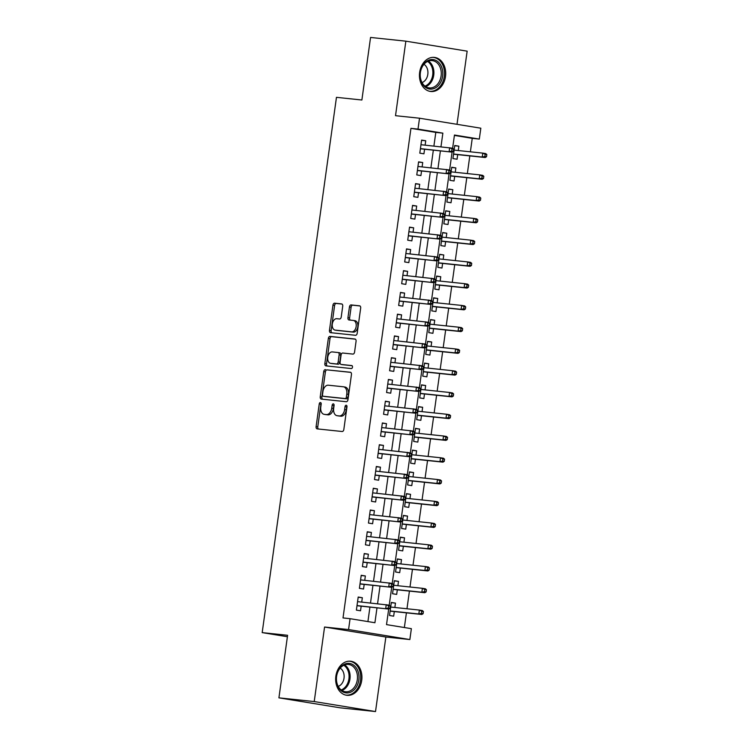 <?xml version="1.0" encoding="UTF-8"?>
<svg xmlns="http://www.w3.org/2000/svg" width="749" height="749" viewBox="0 0 749 749"><rect width="100%" height="100%" fill="white"/><g stroke="black" fill="none" stroke-linecap="round" stroke-linejoin="round"><path stroke-width="1.12" d="M320.432 402.522A1.507 0.974 -80.7 0 0 319.252 403.908L316.106 426.602A2.153 1.395 -80.7 0 0 317.145 428.877A2.153 1.395 -80.7 0 0 317.192 428.887L342.143 431.508A2.153 1.395 -80.7 0 0 343.828 429.523L346.974 406.829A1.507 0.974 -80.7 0 0 346.244 405.237A1.507 0.974 -80.7 0 0 346.216 405.228A1.507 0.974 -80.7 0 0 345.036 406.623L344.624 409.563A6.9 4.457 -80.7 0 1 339.241 415.929L337.162 415.704A6.9 4.457 -80.7 0 1 337.003 415.686A6.9 4.457 -80.7 0 1 333.679 408.411L334.082 405.471A1.507 0.974 -80.7 0 0 333.361 403.88A1.507 0.974 -80.7 0 0 333.324 403.87A1.507 0.974 -80.7 0 0 332.144 405.265L331.732 408.205A6.9 4.457 -80.7 0 1 326.349 414.572L324.27 414.356A6.9 4.457 -80.7 0 1 324.111 414.328A6.9 4.457 -80.7 0 1 320.787 407.053L321.19 404.114A1.507 0.974 -80.7 0 0 320.469 402.522A1.507 0.974 -80.7 0 0 320.432 402.522M321.181 403.393A1.507 0.974 -80.7 0 0 320.909 404.179L317.763 426.874A2.153 1.395 -80.7 0 0 318.456 429.018M346.956 406.098A1.507 0.974 -80.7 0 0 346.693 406.894L346.281 409.825L344.624 409.563M334.063 404.75A1.507 0.974 -80.7 0 0 333.801 405.537L333.389 408.477L331.732 408.205M419.655 72.335A17.143 13.079 96 0 0 430.787 91.49A17.143 13.079 96 0 0 445.505 76.548A17.143 13.079 96 0 0 434.373 57.401A17.143 13.079 96 0 0 419.655 72.335M335.87 676.16A17.143 13.079 96 0 0 347.002 695.315A17.143 13.079 96 0 0 361.72 680.373A17.143 13.079 96 0 0 350.588 661.217A17.143 13.079 96 0 0 335.87 676.16M342.724 306.21A2.153 1.395 -80.7 0 0 341.684 303.935A2.153 1.395 -80.7 0 0 341.638 303.925L334.634 303.195A2.153 1.395 -80.7 0 0 332.949 305.18L329.457 330.384A2.153 1.395 -80.7 0 0 330.496 332.659A2.153 1.395 -80.7 0 0 330.543 332.668L355.494 335.29A2.153 1.395 -80.7 0 0 357.179 333.305L360.672 308.101A2.153 1.395 -80.7 0 0 359.632 305.826A2.153 1.395 -80.7 0 0 359.586 305.817L351.131 304.927A2.153 1.395 -80.7 0 0 349.446 306.921L347.948 317.707A2.153 1.395 -80.7 0 0 348.987 319.982A2.153 1.395 -80.7 0 0 349.043 319.982L353.228 320.422A5.767 3.726 -80.7 0 1 353.369 320.441A5.767 3.726 -80.7 0 1 356.131 326.63A5.767 3.726 -80.7 0 1 351.646 331.854L335.224 330.122A5.767 3.726 -80.7 0 1 335.084 330.103A5.767 3.726 -80.7 0 1 332.322 323.914A5.767 3.726 -80.7 0 1 336.807 318.7L339.55 318.99A2.153 1.395 -80.7 0 0 341.226 316.996L342.724 306.21M433.905 146.064L435.806 132.404L410.948 128.351L418.008 129.09L419.524 118.211L480.821 128.201L479.313 139.08L454.456 135.035L452.63 148.208L420.966 144.707M278.918 697.843L314.224 701.56L375.521 711.55L340.215 707.833L278.918 697.843L287.597 635.292L262.187 632.615L336.46 97.333L361.879 100.01L370.558 37.45L405.855 41.167L395.519 115.692L419.524 118.211M375.521 711.55L385.857 637.024L324.56 627.035L314.224 701.56M324.56 627.035L348.566 629.563L350.073 618.683L374.921 622.728L376.99 607.842M410.948 128.351L343.014 617.934L350.073 618.683M325.422 369.613A2.153 1.395 -80.7 0 0 323.737 371.607L320.235 396.811A2.153 1.395 -80.7 0 0 321.274 399.086A2.153 1.395 -80.7 0 0 321.33 399.095L346.281 401.717A2.153 1.395 -80.7 0 0 347.957 399.723L351.459 374.519A2.153 1.395 -80.7 0 0 350.42 372.244A2.153 1.395 -80.7 0 0 350.363 372.244L327.079 369.884A2.153 1.395 -80.7 0 0 325.394 371.878L321.892 397.082A2.153 1.395 -80.7 0 0 322.594 399.226M324.851 363.593L328.343 338.398A2.153 1.395 -80.7 0 1 330.028 336.404L354.979 339.025A2.153 1.395 -80.7 0 1 355.026 339.035A2.153 1.395 -80.7 0 1 356.065 341.31L354.567 352.096A2.153 1.395 -80.7 0 1 352.882 354.09L342.77 353.022A2.153 1.395 -80.7 0 0 341.085 355.007L340.093 362.17A2.153 1.395 -80.7 0 0 341.132 364.445A2.153 1.395 -80.7 0 0 341.179 364.445L351.712 365.559A1.507 0.974 -80.7 0 1 351.749 365.559A1.507 0.974 -80.7 0 1 352.479 367.179A1.507 0.974 -80.7 0 1 351.3 368.545L325.937 365.877A2.153 1.395 -80.7 0 1 325.89 365.868A2.153 1.395 -80.7 0 1 324.851 363.593L326.508 363.864L330 338.66L328.343 338.398M457.002 124.325L467.151 51.157L405.855 41.167M458.276 150.54L458.875 146.177L454.709 145.737M458.875 146.177L454.737 145.503L452.93 158.554L457.068 159.228L457.705 154.631M455.252 172.298L455.86 167.935L451.684 167.495M455.86 167.935L451.722 167.261L449.906 180.312L454.044 180.986L454.69 176.389M452.237 194.057L452.836 189.694L448.67 189.254M452.836 189.694L448.698 189.02L446.891 202.071L451.029 202.745L451.666 198.148M449.213 215.815L449.821 211.452L445.646 211.012M449.821 211.452L445.683 210.778L443.867 223.829L448.005 224.513L448.651 219.906M446.198 237.583L446.797 233.211L442.631 232.77M446.797 233.211L442.659 232.536L440.852 245.597L444.99 246.271L445.627 241.665M443.174 259.341L443.783 254.969L439.607 254.529M443.783 254.969L439.644 254.295L437.828 267.356L441.966 268.03L442.612 263.423M440.159 281.1L440.758 276.727L436.592 276.287M440.758 276.727L436.62 276.053L434.813 289.114L438.951 289.788L439.588 285.182M437.135 302.858L437.744 298.486L433.568 298.055M437.744 298.486L433.605 297.812L431.789 310.872L435.927 311.547L436.573 306.94M434.12 324.617L434.72 320.254L430.553 319.814M434.72 320.254L430.581 319.57L428.774 332.631L432.913 333.305L433.549 328.699M431.096 346.375L431.705 342.012L427.529 341.572M431.705 342.012L427.567 341.338L425.75 354.389L429.898 355.063L430.535 350.466M428.082 368.134L428.69 363.771L424.514 363.331M428.69 363.771L424.543 363.096L422.736 376.148L426.874 376.822L427.51 372.225M425.058 389.892L425.666 385.529L421.49 385.089M425.666 385.529L421.528 384.855L419.712 397.906L423.859 398.58L424.496 393.983M422.043 411.65L422.651 407.287L418.476 406.847M422.651 407.287L418.504 406.613L416.697 419.665L420.835 420.339L421.472 415.742M419.019 433.409L419.627 429.046L415.452 428.606M419.627 429.046L415.489 428.372L413.673 441.423L417.82 442.107L418.457 437.5M416.004 455.177L416.613 450.804L412.437 450.364M416.613 450.804L412.465 450.13L410.658 463.191L414.796 463.865L415.433 459.259M412.98 476.935L413.588 472.563L409.413 472.123M413.588 472.563L409.45 471.889L407.634 484.949L411.781 485.624L412.418 481.017M409.965 498.694L410.574 494.321L406.398 493.881M410.574 494.321L406.426 493.647L404.619 506.708L408.757 507.382L409.394 502.776M406.941 520.452L407.55 516.08L403.374 515.649M407.55 516.08L403.411 515.406L401.595 528.466L405.743 529.14L406.379 524.534M403.926 542.21L404.535 537.848L400.359 537.408M404.535 537.848L400.387 537.164L398.58 550.225L402.719 550.899L403.355 546.293M400.902 563.969L401.511 559.606L397.335 559.166M401.511 559.606L397.373 558.932L395.556 571.983L399.704 572.657L400.341 568.06M397.888 585.727L398.496 581.364L394.32 580.924M398.496 581.364L394.349 580.69L392.542 593.742L396.68 594.416L397.316 589.819M361.73 602.093L362.338 597.721L358.2 597.047L356.384 610.107L360.531 610.781L361.168 606.175M364.754 580.325L365.362 575.962L361.215 575.288L359.408 588.34L363.546 589.023L364.183 584.417M367.768 558.567L368.377 554.204L364.239 553.53L362.422 566.581L366.57 567.255L367.207 562.658M370.792 536.808L371.401 532.445L367.253 531.771L365.446 544.823L369.585 545.497L370.221 540.9M373.807 515.05L374.416 510.687L370.278 510.013L368.461 523.064L372.609 523.738L373.245 519.141M376.831 493.291L377.44 488.928L373.292 488.254L371.485 501.306L375.623 501.98L376.26 497.383M379.846 471.533L380.455 467.17L376.316 466.487L374.5 479.547L378.648 480.221L379.284 475.615M382.87 449.774L383.479 445.402L379.331 444.728L377.524 457.789L381.662 458.463L382.299 453.857M385.885 428.016L386.493 423.644L382.355 422.97L380.539 436.03L384.686 436.704L385.323 432.098M388.909 406.258L389.508 401.885L385.37 401.211L383.563 414.272L387.701 414.946L388.338 410.34M391.924 384.499L392.532 380.127L388.394 379.453L386.578 392.513L390.716 393.188L391.362 388.581M394.948 362.731L395.547 358.368L391.409 357.694L389.602 370.746L393.74 371.429L394.377 366.823M397.962 340.973L398.571 336.61L394.433 335.936L392.616 348.987L396.755 349.661L397.401 345.064M400.987 319.214L401.586 314.852L397.447 314.177L395.641 327.229L399.779 327.903L400.415 323.306M404.001 297.456L404.61 293.093L400.472 292.419L398.655 305.47L402.793 306.144L403.439 301.547M407.025 275.698L407.625 271.335L403.486 270.661L401.679 283.712L405.818 284.386L406.454 279.789M410.04 253.939L410.649 249.576L406.51 248.893L404.694 261.953L408.832 262.627L409.478 258.021M413.064 232.181L413.663 227.808L409.525 227.134L407.718 240.195L411.856 240.869L412.493 236.263M416.079 210.422L416.687 206.05L412.549 205.376L410.733 218.436L414.871 219.111L415.517 214.504M419.103 188.664L419.702 184.291L415.564 183.617L413.757 196.678L417.895 197.352L418.532 192.746M422.118 166.905L422.726 162.533L418.588 161.859L416.772 174.92L420.91 175.594L421.556 170.987M367.918 621.586L369.931 607.102M370.502 603.011L372.955 585.334M373.517 581.252L375.97 563.576M376.541 559.494L378.994 541.817M379.556 537.735L382.009 520.059M382.58 515.977L385.033 498.3M385.595 494.218L388.048 476.542M388.619 472.45L391.072 454.783M391.633 450.692L394.086 433.025M394.657 428.934L397.11 411.267M397.672 407.175L400.125 389.508M400.696 385.417L403.149 367.74M403.711 363.658L406.164 345.982M406.735 341.9L409.188 324.223M409.75 320.141L412.203 302.465M412.774 298.383L415.227 280.706M415.789 276.624L418.242 258.948M418.813 254.857L421.266 237.19M421.827 233.098L424.28 215.431M424.852 211.34L427.305 193.673M427.866 189.581L430.319 171.905M430.89 167.823L433.334 150.146M425.142 145.137L425.741 140.775L421.603 140.1L419.796 153.152L423.934 153.826L424.571 149.229M404.366 627.531L406.407 612.851M406.969 608.759L409.422 591.092M409.993 587.001L412.446 569.334M413.008 565.242L415.461 547.566M416.032 543.484L418.485 525.807M419.047 521.725L421.5 504.049M422.071 499.967L424.524 482.29M425.086 478.208L427.539 460.532M428.11 456.45L430.563 438.774M431.124 434.682L433.577 417.015M434.148 412.924L436.601 395.257M437.163 391.165L439.616 373.498M440.187 369.407L442.64 351.74M443.202 347.648L445.655 329.972M446.226 325.89L448.679 308.214M449.241 304.131L451.694 286.455M452.265 282.373L454.718 264.697M455.28 260.615L457.733 242.938M458.304 238.856L460.757 221.18M461.318 217.088L463.771 199.421M464.343 195.33L466.796 177.663M467.357 173.571L469.81 155.904M470.381 151.813L472.245 138.34L454.4 135.429M394.863 607.486L395.472 603.123L391.334 602.449L389.517 615.5L393.665 616.174L394.302 611.577M262.187 632.615L287.401 636.725M472.245 138.34L479.313 139.08M356.992 605.735L388.684 609.068L386.521 624.619L411.37 628.673L409.862 639.552L348.566 629.563M385.857 637.024L409.862 639.552M440.964 146.804L442.865 133.144L418.008 129.09M377.562 603.75L380.015 586.083M380.576 581.992L383.029 564.325M383.6 560.233L386.053 542.566M386.615 538.475L389.068 520.798M389.639 516.716L392.092 499.04M392.654 494.958L395.107 477.282M395.678 473.199L398.131 455.523M398.693 451.441L401.146 433.765M401.717 429.683L404.17 412.006M404.732 407.915L407.184 390.248M407.756 386.156L410.209 368.489M410.77 364.398L413.223 346.731M413.794 342.639L416.247 324.972M416.809 320.881L419.262 303.205M419.833 299.123L422.286 281.446M422.848 277.364L425.301 259.688M425.872 255.606L428.325 237.929M428.887 233.847L431.34 216.171M431.911 212.089L434.364 194.412M434.926 190.321L437.379 172.654M437.95 168.562L440.403 150.895M420.395 148.789L452.087 152.122L449.615 169.967L417.942 166.465M417.38 170.547L449.072 173.88L446.591 191.725L414.927 188.224M414.356 192.306L446.048 195.639L443.577 213.484L411.903 209.982M411.341 214.064L443.034 217.397L440.552 235.242L408.888 231.741M408.317 235.823L440.009 239.156L437.538 257.001L405.864 253.499M405.303 257.59L436.995 260.924L434.514 278.759L402.85 275.257M402.279 279.349L433.971 282.682L431.499 300.518L399.826 297.016M399.264 301.107L430.956 304.44L428.475 322.276L396.811 318.774M396.24 322.866L427.932 326.199L425.46 344.044L393.787 340.533M393.225 344.624L424.917 347.957L422.436 365.802L390.772 362.301M390.201 366.383L421.893 369.716L419.421 387.561L387.748 384.059M387.186 388.141L418.878 391.474L416.397 409.319L384.733 405.818M384.162 409.9L415.854 413.233L413.382 431.078L381.709 427.576M381.147 431.658L412.839 434.991L410.358 452.836L378.694 449.334M378.123 453.417L409.815 456.75L407.344 474.594L375.67 471.093M375.109 475.184L406.801 478.517L404.32 496.353L372.656 492.851M372.084 496.943L403.777 500.276L401.305 518.111L369.632 514.61M369.07 518.701L400.762 522.034L398.281 539.879L366.617 536.368M366.046 540.46L397.738 543.793L395.266 561.638L363.593 558.127M363.031 562.218L394.723 565.551L392.242 583.396L360.578 579.895M360.007 583.977L391.699 587.31L389.227 605.155L357.554 601.653M435.806 132.404L442.865 133.144M395.472 603.123L391.296 602.683M362.338 597.721L358.162 597.281M365.362 575.962L361.187 575.522M368.377 554.204L364.201 553.764M371.401 532.445L367.225 532.005M374.416 510.687L370.24 510.247M377.44 488.928L373.264 488.488M380.455 467.17L376.279 466.73M383.479 445.402L379.303 444.972M386.493 423.644L382.318 423.204M389.508 401.885L385.342 401.445M392.532 380.127L388.357 379.687M395.547 358.368L391.381 357.928M398.571 336.61L394.395 336.17M401.586 314.852L397.419 314.411M404.61 293.093L400.434 292.653M407.625 271.335L403.458 270.895M410.649 249.576L406.473 249.136M413.663 227.808L409.497 227.378M416.687 206.05L412.512 205.61M419.702 184.291L415.536 183.851M422.726 162.533L418.551 162.093M425.741 140.775L421.575 140.335M325.609 414.572A6.9 4.457 -80.7 0 0 325.768 414.6A6.9 4.457 -80.7 0 0 325.927 414.628L324.27 414.356M333.389 408.477A6.9 4.457 -80.7 0 1 328.006 414.843L325.927 414.628M338.501 415.929A6.9 4.457 -80.7 0 0 338.66 415.957A6.9 4.457 -80.7 0 0 338.82 415.976L337.162 415.704M346.281 409.825A6.9 4.457 -80.7 0 1 340.898 416.201L338.82 415.976M350.757 372.375L327.079 369.884M322.51 394.667A1.507 0.974 -80.7 0 0 323.231 396.258A1.507 0.974 -80.7 0 0 323.268 396.258L345.167 398.562A1.507 0.974 -80.7 0 0 346.347 397.176L346.778 394.077A6.9 4.457 -80.7 0 0 343.454 386.793A6.9 4.457 -80.7 0 0 343.285 386.774L328.315 385.201A6.9 4.457 -80.7 0 0 322.931 391.568L322.51 394.667M324.851 396.521A1.507 0.974 -80.7 0 0 324.888 396.53A1.507 0.974 -80.7 0 0 324.926 396.53L323.268 396.258M343.613 386.83L344.943 387.046A6.9 4.457 -80.7 0 1 345.111 387.064A6.9 4.457 -80.7 0 1 348.435 394.349L348.004 397.438A1.507 0.974 -80.7 0 1 346.824 398.833L324.926 396.53M355.372 339.166L331.685 336.676A2.153 1.395 -80.7 0 0 330 338.66M342.742 364.697A2.153 1.395 -80.7 0 0 342.789 364.716A2.153 1.395 -80.7 0 0 342.836 364.716L352.039 365.69M332.266 351.918A5.767 3.726 -80.7 0 0 327.781 357.133A5.767 3.726 -80.7 0 0 330.552 363.331A5.767 3.726 -80.7 0 0 330.683 363.34L336.47 363.948A2.153 1.395 -80.7 0 0 338.155 361.964L339.147 354.811A2.153 1.395 -80.7 0 0 338.108 352.536A2.153 1.395 -80.7 0 0 338.052 352.526L332.266 351.918M332.069 363.574A5.767 3.726 -80.7 0 0 332.21 363.593A5.767 3.726 -80.7 0 0 332.341 363.611L330.683 363.34M338.155 352.545L339.709 352.798A2.153 1.395 -80.7 0 1 339.765 352.807A2.153 1.395 -80.7 0 1 340.804 355.082L339.812 362.235A2.153 1.395 -80.7 0 1 338.127 364.22L332.341 363.611M326.508 363.864A2.153 1.395 -80.7 0 0 327.201 366.008M336.61 330.346A5.767 3.726 -80.7 0 0 336.741 330.375A5.767 3.726 -80.7 0 0 336.881 330.393L335.224 330.122M353.5 320.469L354.886 320.694A5.767 3.726 -80.7 0 1 355.026 320.712A5.767 3.726 -80.7 0 1 357.788 326.901A5.767 3.726 -80.7 0 1 353.303 332.125L336.881 330.393M359.979 305.957L352.788 305.199A2.153 1.395 -80.7 0 0 351.103 307.184L349.605 317.969A2.153 1.395 -80.7 0 0 350.298 320.113M342.031 304.066L336.292 303.467A2.153 1.395 -80.7 0 0 334.606 305.452L331.114 330.655A2.153 1.395 -80.7 0 0 331.807 332.799M423.11 613.684L423.41 611.512L421.753 611.24L421.453 613.412L423.11 613.684L421.818 614.47L418.831 613.983L419.374 610.07L390.688 607.046M421.753 611.24L419.374 610.07L422.361 610.557L423.41 611.512M421.453 613.412L418.831 613.983L390.145 610.969M421.818 614.47L390.126 611.137M389.976 608.282L390.276 606.11L388.619 605.838L388.319 608.01L389.976 608.282L388.684 609.068L357.011 605.567M388.319 608.01L385.698 608.581L386.241 604.668L388.619 605.838M390.276 606.11L389.227 605.155M358.846 679.97A14.83 11.319 -84 0 1 345.626 692.834A14.83 11.319 -84 0 1 336.479 676.328A14.83 11.319 -84 0 1 349.699 663.464A14.83 11.319 -84 0 1 358.846 679.97M336.601 676.384A13.735 10.486 96 0 0 345.523 691.739A13.735 10.486 96 0 0 357.31 679.764A13.735 10.486 96 0 0 348.397 664.419A13.735 10.486 96 0 0 336.601 676.384M338.248 686.393A9.784 7.462 96 0 0 344.025 678.191A9.784 7.462 96 0 0 340.168 668.127M345.495 695.035A17.03 13.005 96 0 0 345.879 695.091A17.03 13.005 96 0 0 360.503 680.242A17.03 13.005 96 0 0 349.446 661.208A17.03 13.005 96 0 0 349.053 661.18M435.281 87.961A14.83 11.319 -84 0 1 420.751 80.096A14.83 11.319 -84 0 1 427.623 60.697A14.83 11.319 -84 0 1 442.153 68.562A14.83 11.319 -84 0 1 435.281 87.961M427.202 61.633A13.735 10.486 96 0 0 420.273 76.435A13.735 10.486 96 0 0 429.308 87.914A13.735 10.486 96 0 0 434.289 86.875A13.735 10.486 96 0 0 441.217 72.073A13.735 10.486 96 0 0 432.182 60.594A13.735 10.486 96 0 0 427.202 61.633M422.033 82.568A9.784 7.462 96 0 0 422.96 82.156A9.784 7.462 96 0 0 427.913 73.318A9.784 7.462 96 0 0 423.953 64.302M429.28 91.219A17.03 13.005 96 0 0 429.673 91.266A17.03 13.005 96 0 0 435.843 89.974A17.03 13.005 96 0 0 444.438 71.623A17.03 13.005 96 0 0 433.231 57.392A17.03 13.005 96 0 0 432.838 57.355M426.125 591.925L426.434 589.744L424.777 589.482L424.468 591.654L426.125 591.925L424.833 592.712L421.856 592.225L422.399 588.311L393.712 585.287M424.777 589.482L422.399 588.311L425.376 588.789L426.434 589.744M424.468 591.654L421.856 592.225L393.169 589.21M424.833 592.712L393.141 589.379M429.149 570.167L429.449 567.985L427.791 567.723L427.492 569.895L429.149 570.167L427.857 570.953L424.87 570.466L425.413 566.544L396.727 563.529M427.791 567.723L425.413 566.544L428.4 567.03L429.449 567.985M427.492 569.895L424.87 570.466L396.184 567.452M427.857 570.953L396.165 567.62M432.164 548.408L432.473 546.227L430.815 545.955L430.506 548.137L432.164 548.408L430.872 549.195L427.894 548.708L428.437 544.785L399.751 541.77M430.815 545.955L428.437 544.785L431.415 545.272L432.473 546.227M430.506 548.137L427.894 548.708L399.208 545.684M430.872 549.195L399.18 545.862M435.188 526.65L435.487 524.469L433.83 524.197L433.531 526.378L435.188 526.65L433.896 527.427L430.909 526.95L431.452 523.027L402.765 520.012M433.83 524.197L431.452 523.027L434.439 523.514L435.487 524.469M433.531 526.378L430.909 526.95L402.222 523.926M433.896 527.427L402.204 524.094M392.991 586.523L393.3 584.351L391.643 584.08L391.334 586.252L392.991 586.523L391.699 587.31L360.035 583.808M391.334 586.252L388.722 586.823L389.265 582.909L391.643 584.08M393.3 584.351L392.242 583.396M396.015 564.765L396.315 562.593L394.657 562.321L394.358 564.493L396.015 564.765L394.723 565.551L363.05 562.05M394.358 564.493L391.736 565.064L392.279 561.151L394.657 562.321M396.315 562.593L395.266 561.638M399.03 543.006L399.339 540.834L397.682 540.563L397.373 542.735L399.03 543.006L397.738 543.793L366.074 540.291M397.373 542.735L394.76 543.306L395.303 539.392L397.682 540.563M399.339 540.834L398.281 539.87M402.054 521.248L402.353 519.066L400.696 518.804L400.397 520.976L402.054 521.248L400.762 522.034L369.088 518.533M400.397 520.976L397.775 521.547L398.318 517.625L400.696 518.804M402.353 519.066L401.305 518.111M438.202 504.882L438.511 502.71L436.854 502.439L436.545 504.62L438.202 504.882L436.91 505.669L433.933 505.182L434.476 501.268L405.789 498.254M436.854 502.439L434.476 501.268L437.453 501.755L438.511 502.71M436.545 504.62L433.933 505.182L405.246 502.167M436.91 505.669L405.218 502.336M405.069 499.489L405.378 497.308L403.72 497.046L403.411 499.218L405.069 499.489L403.777 500.276L372.113 496.765M403.411 499.218L400.799 499.789L401.342 495.866L403.72 497.046M405.378 497.308L404.32 496.353M441.227 483.124L441.526 480.952L439.869 480.68L439.569 482.862L441.227 483.124L439.935 483.91L436.948 483.423L437.491 479.51L408.804 476.495M439.869 480.68L437.491 479.51L440.478 479.997L441.526 480.952M439.569 482.862L436.948 483.423L408.261 480.409M439.935 483.91L408.242 480.577M408.093 477.731L408.392 475.549L406.735 475.278L406.435 477.459L408.093 477.731L406.801 478.517L375.127 475.006M406.435 477.459L403.814 478.031L404.357 474.108L406.735 475.278M408.392 475.549L407.344 474.594M444.241 461.365L444.55 459.193L442.893 458.922L442.584 461.094L444.241 461.365L442.949 462.152L439.972 461.665L440.515 457.751L411.828 454.737M442.893 458.922L440.515 457.751L443.492 458.238L444.55 459.193M442.584 461.094L439.972 461.665L411.285 458.65M442.949 462.152L411.257 458.819M411.107 455.972L411.416 453.791L409.759 453.519L409.45 455.701L411.107 455.972L409.815 456.75L378.151 453.248M409.45 455.701L406.838 456.272L407.381 452.349L409.759 453.519M411.416 453.791L410.358 452.836M447.265 439.607L447.565 437.435L445.908 437.163L445.608 439.335L447.265 439.607L445.973 440.393L442.987 439.906L443.53 435.993L414.843 432.978M445.908 437.163L443.53 435.993L446.516 436.48L447.565 437.435M445.608 439.335L442.987 439.906L414.3 436.892M445.973 440.393L414.281 437.06M414.131 434.205L414.431 432.033L412.774 431.761L412.474 433.943L414.131 434.205L412.839 434.991L381.166 431.49M412.474 433.943L409.853 434.504L410.396 430.591L412.774 431.761M414.431 432.033L413.382 431.078M450.28 417.848L450.589 415.676L448.932 415.405L448.623 417.577L450.28 417.848L448.988 418.635L446.011 418.148L446.554 414.234L417.867 411.21M448.932 415.405L446.554 414.234L449.531 414.721L450.589 415.676M448.623 417.577L446.011 418.148L417.324 415.133M448.988 418.635L417.296 415.302M417.146 412.446L417.455 410.274L415.798 410.003L415.489 412.184L417.146 412.446L415.854 413.233L384.19 409.731M415.489 412.184L412.877 412.746L413.42 408.832L415.798 410.003M417.455 410.274L416.397 409.319M453.304 396.09L453.604 393.918L451.947 393.646L451.647 395.818L453.304 396.09L452.012 396.876L449.026 396.39L449.569 392.476L420.882 389.452M451.947 393.646L449.569 392.476L452.555 392.963L453.604 393.918M451.647 395.818L449.026 396.39L420.339 393.375M452.012 396.876L420.32 393.543M420.17 390.688L420.47 388.516L418.813 388.244L418.513 390.416L420.17 390.688L418.878 391.474L387.205 387.973M418.513 390.416L415.892 390.987L416.435 387.074L418.813 388.244M420.47 388.516L419.421 387.561M456.319 374.331L456.628 372.15L454.971 371.888L454.662 374.06L456.319 374.331L455.027 375.118L452.05 374.631L452.593 370.718L423.906 367.693M454.971 371.888L452.593 370.718L455.57 371.195L456.628 372.15M454.662 374.06L452.05 374.631L423.363 371.616M455.027 375.118L423.335 371.785M423.185 368.929L423.485 366.757L421.837 366.486L421.528 368.658L423.185 368.929L421.893 369.716L390.229 366.214M421.528 368.658L418.916 369.229L419.459 365.315L421.837 366.486M423.485 366.757L422.436 365.802M459.343 352.573L459.643 350.392L457.985 350.129L457.686 352.302L459.343 352.573L458.051 353.359L455.064 352.873L455.607 348.95L426.921 345.935M457.985 350.129L455.607 348.95L458.594 349.437L459.643 350.392M457.686 352.302L455.064 352.873L426.378 349.858M458.051 353.359L426.359 350.026M426.209 347.171L426.509 344.999L424.852 344.727L424.552 346.899L426.209 347.171L424.917 347.957L393.244 344.456M424.552 346.899L421.93 347.47L422.473 343.557L424.852 344.727M426.509 344.999L425.46 344.044M429.224 325.412L429.523 323.24L427.876 322.969L427.567 325.141L429.224 325.412L427.932 326.199L396.268 322.697M427.567 325.141L424.955 325.712L425.498 321.798L427.876 322.969M429.523 323.24L428.475 322.276M432.248 303.654L432.548 301.473L430.89 301.21L430.591 303.382L432.248 303.654L430.956 304.44L399.283 300.939M430.591 303.382L427.969 303.954L428.512 300.031L430.89 301.21M432.548 301.473L431.499 300.518M462.358 330.815L462.657 328.633L461.01 328.362L460.701 330.543L462.358 330.815L461.066 331.601L458.088 331.114L458.631 327.191L429.945 324.177M461.01 328.362L458.631 327.191L461.609 327.678L462.657 328.633M460.701 330.543L458.088 331.114L429.402 328.09M461.066 331.601L429.374 328.268M465.382 309.056L465.681 306.875L464.024 306.603L463.725 308.785L465.382 309.056L464.09 309.833L461.103 309.356L461.646 305.433L432.959 302.418M464.024 306.603L461.646 305.433L464.633 305.92L465.681 306.875M463.725 308.785L461.103 309.356L432.416 306.332M464.09 309.833L432.398 306.5M468.397 287.288L468.696 285.116L467.048 284.845L466.739 287.026L468.397 287.288L467.104 288.075L464.127 287.588L464.67 283.674L435.984 280.66M467.048 284.845L464.67 283.674L467.648 284.161L468.696 285.116M466.739 287.026L464.127 287.588L435.441 284.573M467.104 288.075L435.412 284.742M435.263 281.896L435.562 279.714L433.914 279.452L433.605 281.624L435.263 281.896L433.971 282.682L402.307 279.171M433.605 281.624L430.993 282.195L431.536 278.272L433.914 279.452M435.562 279.714L434.514 278.759M471.421 265.53L471.72 263.358L470.063 263.086L469.763 265.268L471.421 265.53L470.129 266.316L467.142 265.829L467.685 261.916L438.998 258.901M470.063 263.086L467.685 261.916L470.672 262.403L471.72 263.358M469.763 265.268L467.142 265.829L438.455 262.815M470.129 266.316L438.437 262.983M438.287 260.137L438.586 257.956L436.929 257.684L436.63 259.866L438.287 260.137L436.995 260.924L405.321 257.413M436.63 259.866L434.008 260.437L434.551 256.514L436.929 257.684M438.586 257.956L437.538 257.001M474.435 243.771L474.735 241.599L473.087 241.328L472.778 243.5L474.435 243.771L473.143 244.558L470.166 244.071L470.709 240.157L442.022 237.143M473.087 241.328L470.709 240.157L473.686 240.644L474.735 241.599M472.778 243.5L470.166 244.071L441.479 241.056M473.143 244.558L441.451 241.225M441.301 238.379L441.601 236.197L439.953 235.926L439.644 238.107L441.301 238.379L440.009 239.156L408.345 235.654M439.644 238.107L437.032 238.678L437.575 234.755L439.953 235.926M441.601 236.197L440.552 235.242M477.459 222.013L477.759 219.841L476.102 219.569L475.802 221.741L477.459 222.013L476.167 222.799L473.181 222.313L473.724 218.399L445.037 215.384M476.102 219.569L473.724 218.399L476.71 218.886L477.759 219.841M475.802 221.741L473.181 222.313L444.494 219.298M476.167 222.799L444.475 219.466M444.326 216.611L444.625 214.439L442.968 214.167L442.668 216.349L444.326 216.611L443.034 217.397L411.36 213.896M442.668 216.349L440.047 216.91L440.59 212.997L442.968 214.167M444.625 214.439L443.577 213.484M480.474 200.255L480.774 198.082L479.126 197.811L478.817 199.983L480.474 200.255L479.182 201.041L476.205 200.554L476.748 196.641L448.061 193.617M479.126 197.811L476.748 196.641L479.725 197.127L480.774 198.082M478.817 199.983L476.205 200.554L447.518 197.539M479.182 201.041L447.49 197.708M447.34 194.852L447.64 192.68L445.992 192.409L445.683 194.59L447.34 194.852L446.048 195.639L414.384 192.137M445.683 194.59L443.071 195.152L443.614 191.238L445.992 192.409M447.64 192.68L446.591 191.725M483.498 178.496L483.798 176.324L482.141 176.052L481.841 178.225L483.498 178.496L482.206 179.283L479.22 178.796L479.763 174.882L451.076 171.858M482.141 176.052L479.763 174.882L482.749 175.369L483.798 176.324M481.841 178.225L479.22 178.796L450.533 175.781M482.206 179.283L450.514 175.949M450.364 173.094L450.664 170.922L449.007 170.65L448.707 172.822L450.364 173.094L449.072 173.88L417.399 170.379M448.707 172.822L446.086 173.393L446.629 169.48L449.007 170.65M450.664 170.922L449.615 169.967M486.513 156.738L486.813 154.556L485.165 154.294L484.856 156.466L486.513 156.738L485.221 157.524L482.244 157.037L482.787 153.124L454.1 150.1M485.165 154.294L482.787 153.124L485.764 153.601L486.813 154.556M484.856 156.466L482.244 157.037L453.557 154.022M485.221 157.524L453.529 154.191M453.379 151.335L453.679 149.163L452.022 148.892L451.722 151.064L453.379 151.335L452.087 152.122L420.423 148.62M451.722 151.064L449.11 151.635L449.653 147.722L452.022 148.892M453.679 149.163L452.63 148.208M320.909 404.179L319.252 403.908M346.693 406.894L345.036 406.623M333.801 405.537L332.144 405.265M328.006 414.843L326.349 414.572M340.898 416.201L339.241 415.929M317.763 426.874L316.106 426.602M321.892 397.082L320.235 396.811M325.394 371.878L323.737 371.607M346.824 398.833L345.167 398.562M348.004 397.438L346.347 397.176M348.435 394.349L346.778 394.077M331.685 336.676L330.028 336.404M342.836 364.716L341.179 364.445M338.127 364.22L336.47 363.948M339.812 362.235L338.155 361.964M340.804 355.082L339.147 354.811M353.303 332.125L351.646 331.854M349.605 317.969L347.948 317.707M351.103 307.184L349.446 306.921M352.788 305.199L351.131 304.927M331.114 330.655L329.457 330.384M334.606 305.452L332.949 305.18M336.292 303.467L334.634 303.195M344.624 664.906A13.735 10.486 -84 0 1 349.952 678.987A13.735 10.486 -84 0 1 341.937 690.466M341.198 689.951A13.285 10.14 96 0 0 348.922 678.856A13.285 10.14 96 0 0 343.791 665.262M428.409 61.081A13.735 10.486 -84 0 1 433.886 73.758A13.735 10.486 -84 0 1 426.93 86.098A13.735 10.486 -84 0 1 425.722 86.65M424.983 86.126A13.285 10.14 96 0 0 426.115 85.611A13.285 10.14 96 0 0 432.838 73.702A13.285 10.14 96 0 0 427.585 61.437M325.768 414.6L324.111 414.328M338.66 415.957L337.003 415.686M324.888 396.53L323.231 396.258M345.111 387.064L343.454 386.793M342.789 364.716L341.132 364.445M332.21 363.593L330.552 363.331M339.765 352.807L338.108 352.536M336.741 330.375L335.084 330.103M355.026 320.712L353.369 320.441"/></g></svg>
